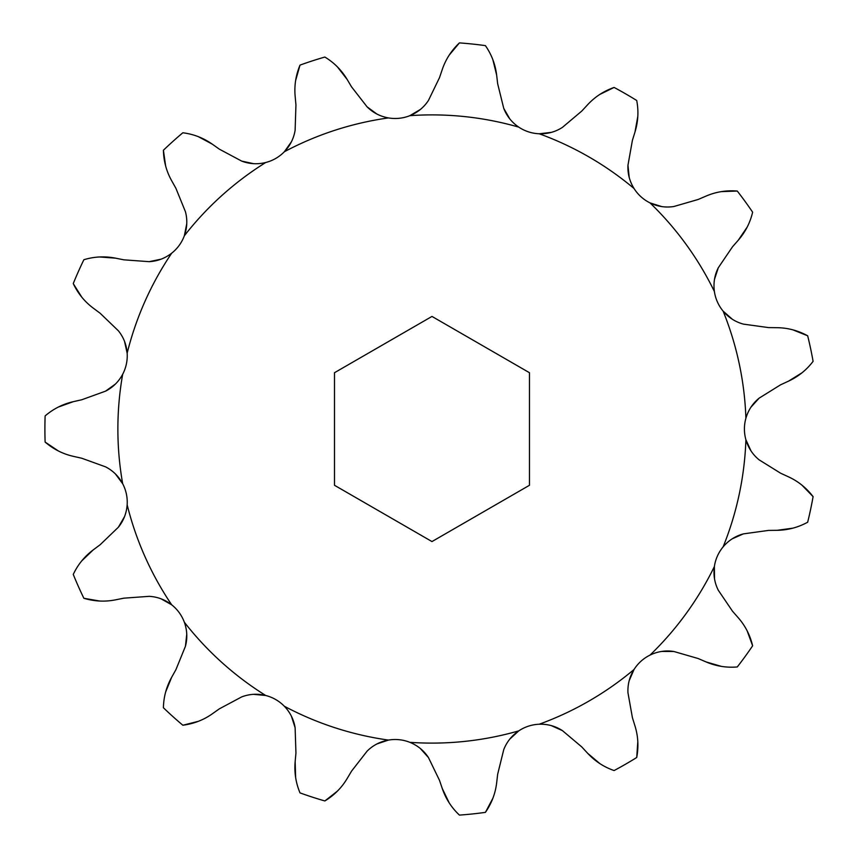 <?xml version="1.0" encoding="UTF-8"?>
<svg xmlns="http://www.w3.org/2000/svg" width="858" height="858" viewBox="0 0 858 858"><rect width="100%" height="100%" fill="white"/><g stroke="black" fill="none" stroke-linecap="round" stroke-linejoin="round"><path stroke-width="1.29" d="M732.324 319.24L723.133 311.143C728.592 317.589 735.338 321.922 743.393 324.12L768.478 327.584L743.393 324.12M661.711 206.574L650.032 202.906C657.636 206.585 665.561 207.786 673.809 206.521L698.133 199.485L673.809 206.521M551.383 132.357L539.221 133.773C547.661 134.03 555.394 131.907 562.408 127.392L581.778 111.068L562.408 127.392M420.409 109.438L409.867 115.669C417.685 112.484 423.884 107.389 428.464 100.418L439.511 77.628L428.464 100.418M291.43 141.774L284.341 151.759C290.176 145.656 293.768 138.492 295.12 130.255L295.946 104.944L295.12 130.255M186.754 223.777L184.341 235.778C187.194 227.831 187.559 219.82 185.446 211.754L175.901 188.288L185.446 211.754M124.528 341.366L127.156 353.206C126.534 344.787 123.616 337.323 118.393 330.802L100.139 313.256L118.393 330.802M115.465 473.991L122.683 483.74C118.683 476.308 112.977 470.667 105.566 466.849L81.746 458.236L73.295 456.327C62.827 453.957 53.443 449.195 45.12 442.063A387.076 387.076 0 0 1 45.12 415.937C53.335 408.858 62.72 404.097 73.295 401.673L58.365 407.046M161.025 598.798L171.686 604.815C165.015 599.645 157.507 596.814 149.174 596.331L123.917 598.165L149.174 596.331M253.507 694.326L265.701 695.484C257.497 693.479 249.496 693.94 241.688 696.9L219.358 708.837L241.688 696.9M376.962 743.929L388.459 740.079C380.158 741.58 373.037 745.259 367.106 751.136L351.555 771.128L367.106 751.136M509.813 739.081L518.758 730.877C511.776 735.628 506.767 741.891 503.732 749.667L497.661 774.259L503.732 749.667M629.171 680.726L634.041 669.487C629.59 676.672 627.563 684.427 627.959 692.76L632.41 717.685L627.959 692.76M714.51 578.753L714.382 566.516C713.245 574.881 714.542 582.786 718.296 590.25L732.507 611.207L718.296 590.25M714.5 279.322L718.296 267.75C714.553 275.161 713.255 283.076 714.382 291.484A39.693 39.693 0 0 0 723.133 311.143A314.103 314.103 0 0 1 745.902 418.243A39.693 39.693 0 0 0 745.902 439.757C748.262 447.865 752.67 454.568 759.126 459.845L780.63 473.219L759.126 459.845M629.193 177.359L627.959 165.24C627.552 173.531 629.579 181.285 634.041 188.513A39.693 39.693 0 0 0 650.032 202.906A314.103 314.103 0 0 1 714.382 291.484M509.791 118.897L503.732 108.333C506.735 116.066 511.743 122.329 518.758 127.123A39.693 39.693 0 0 0 539.221 133.773A314.103 314.103 0 0 1 634.041 188.513M376.93 114.06L367.106 106.864C372.994 112.72 380.115 116.398 388.459 117.921A39.693 39.693 0 0 0 409.867 115.669A314.103 314.103 0 0 1 518.758 127.123M253.593 163.674L241.688 161.1C249.442 164.05 257.454 164.522 265.701 162.516A39.693 39.693 0 0 0 284.341 151.759A314.103 314.103 0 0 1 388.459 117.921M161.1 259.17L149.174 261.669C157.464 261.197 164.961 258.376 171.686 253.185A39.693 39.693 0 0 0 184.341 235.778A314.103 314.103 0 0 1 265.701 162.516M115.444 384.03L105.566 391.151C112.945 387.366 118.651 381.735 122.683 374.26A39.693 39.693 0 0 0 127.156 353.206A314.103 314.103 0 0 1 171.686 253.185M124.517 516.666L118.393 527.198C123.595 520.731 126.512 513.256 127.156 504.794A39.693 39.693 0 0 0 122.683 483.74A314.103 314.103 0 0 1 122.683 374.26M186.754 634.137L185.446 646.246C187.559 638.223 187.194 630.222 184.341 622.222A39.693 39.693 0 0 0 171.686 604.815A314.103 314.103 0 0 1 127.156 504.794M291.388 716.151L295.12 727.745C293.79 719.551 290.197 712.387 284.341 706.241A39.693 39.693 0 0 0 265.701 695.484A314.103 314.103 0 0 1 184.341 622.222M420.345 748.508L428.464 757.582C423.916 750.632 417.717 745.548 409.867 742.331A39.693 39.693 0 0 0 388.459 740.079A314.103 314.103 0 0 1 284.341 706.241M551.297 725.621L562.408 730.608C555.437 726.104 547.704 723.98 539.221 724.227A39.693 39.693 0 0 0 518.758 730.877A314.103 314.103 0 0 1 409.867 742.331M661.625 651.437L673.809 651.479C665.615 650.203 657.678 651.415 650.032 655.094A39.693 39.693 0 0 0 634.041 669.487A314.103 314.103 0 0 1 539.221 724.227M732.249 538.803L743.393 533.88C735.381 536.057 728.635 540.379 723.133 546.857A39.693 39.693 0 0 0 714.382 566.516A314.103 314.103 0 0 1 650.032 655.094M750.954 407.175L759.126 398.155C752.702 403.399 748.283 410.092 745.902 418.243M807.614 335.768L792.867 329.837M777.144 327.692L768.478 327.584L777.144 327.692C787.869 327.842 798.047 330.544 807.668 335.789A387.076 387.076 0 0 1 813.094 361.347C806.541 369.98 798.348 376.587 788.513 381.156L801.994 372.801M759.126 398.155L780.63 384.781L759.126 398.155M698.133 199.485L706.102 196.064C715.958 191.827 726.351 190.165 737.269 191.044A387.076 387.076 0 0 1 752.627 212.183C750.149 222.737 745.345 232.1 738.223 240.272L732.507 246.793L718.296 267.75L732.507 246.793L738.223 240.272L747.146 227.156M737.215 191.044L721.331 191.634M581.778 111.068L587.655 104.708C594.948 96.836 603.753 91.077 614.092 87.441A387.076 387.076 0 0 1 636.722 100.504C638.749 111.154 638.17 121.664 634.984 132.025L632.41 140.315L627.959 165.24L632.41 140.315L634.984 132.025L637.805 116.42M614.038 87.462L599.774 94.466M439.511 77.628L442.299 69.423C445.752 59.266 451.458 50.429 459.427 42.9A387.076 387.076 0 0 1 485.403 45.635C491.591 54.537 495.345 64.371 496.653 75.129L497.661 83.741L503.732 108.333L497.661 83.741L496.653 75.129L492.867 59.728M459.384 42.943L449.195 55.137M295.946 104.944L295.152 96.311C294.176 85.628 295.796 75.236 300.01 65.111A387.076 387.076 0 0 1 324.86 57.046C334.127 62.666 341.548 70.12 347.125 79.419L351.555 86.873L367.106 106.864L351.555 86.873L347.125 79.419L337.409 66.881M299.989 65.176L295.645 80.459M175.901 188.288L171.664 180.727C166.431 171.364 163.674 161.207 163.417 150.247A387.076 387.076 0 0 1 182.829 132.775C193.586 134.138 203.4 137.923 212.28 144.155L219.358 149.163L241.688 161.1L219.358 149.163L212.28 144.155L198.305 136.658M163.417 150.311L165.658 166.044M100.139 313.256L93.19 308.076C84.599 301.651 77.949 293.49 73.262 283.58A387.076 387.076 0 0 1 83.88 259.717C94.262 256.585 104.773 256.059 115.412 258.14L123.917 259.835L149.174 261.669L123.917 259.835L115.412 258.14L99.592 256.982M73.284 283.644L81.735 297.093M45.174 442.106L58.365 450.954M73.295 456.327L81.746 458.236L105.566 466.849M105.566 391.151L81.746 399.764L73.295 401.673L81.746 399.764L105.566 391.151M123.917 598.165L115.412 599.86C104.891 601.941 94.38 601.415 83.88 598.283A387.076 387.076 0 0 1 73.262 574.42C77.874 564.607 84.524 556.445 93.19 549.924L100.139 544.744L118.393 527.198L100.139 544.744L93.19 549.924L81.735 560.907M83.945 598.294L99.592 601.018M219.358 708.837L212.28 713.845C203.518 720.023 193.704 723.82 182.829 725.225A387.076 387.076 0 0 1 163.417 707.753C163.642 696.91 166.398 686.754 171.664 677.273L175.901 669.712L185.446 646.246L175.901 669.712L171.664 677.273L165.658 691.956M182.893 725.225L198.305 721.342M351.555 771.128L347.125 778.581C341.634 787.794 334.212 795.248 324.86 800.954A387.076 387.076 0 0 1 300.01 792.889C295.817 782.893 294.197 772.49 295.152 761.69L295.946 753.056L295.12 727.745L295.946 753.056L295.152 761.69L295.645 777.541M324.914 800.922L337.409 791.119M497.661 774.259L496.653 782.871C495.388 793.521 491.634 803.356 485.403 812.365A387.076 387.076 0 0 1 459.427 815.1C451.522 807.678 445.817 798.841 442.299 788.577L439.511 780.372L428.464 757.582L439.511 780.372L442.299 788.577L449.195 802.863M485.446 812.322L492.867 798.272M632.41 717.685L634.984 725.975C638.159 736.218 638.738 746.728 636.722 757.496A387.076 387.076 0 0 1 614.092 770.559C603.86 766.988 595.044 761.239 587.655 753.292L581.778 746.932L562.408 730.608L581.778 746.932L587.655 753.292L599.774 763.534M636.733 757.432L637.805 741.58M732.507 611.207L738.223 617.728C745.291 625.793 750.096 635.156 752.627 645.817A387.076 387.076 0 0 1 737.269 666.956C726.469 667.856 716.076 666.183 706.102 661.936L698.133 658.515L673.809 651.479L698.133 658.515L706.102 661.936L721.331 666.366M752.616 645.763L747.146 630.845M780.63 473.219L788.513 476.844C798.251 481.338 806.445 487.945 813.094 496.653A387.076 387.076 0 0 1 807.668 522.211C798.165 527.423 787.987 530.126 777.144 530.308L768.478 530.416L743.393 533.88L768.478 530.416L777.144 530.308L792.867 528.163M813.062 496.61L801.994 485.199M750.997 450.89L745.902 439.757A314.103 314.103 0 0 1 723.133 546.857M529.461 372.715L431.982 316.43L334.491 372.715L334.491 485.285L431.982 541.57L529.461 485.285L529.461 372.715M788.513 381.156L780.63 384.781"/></g></svg>
